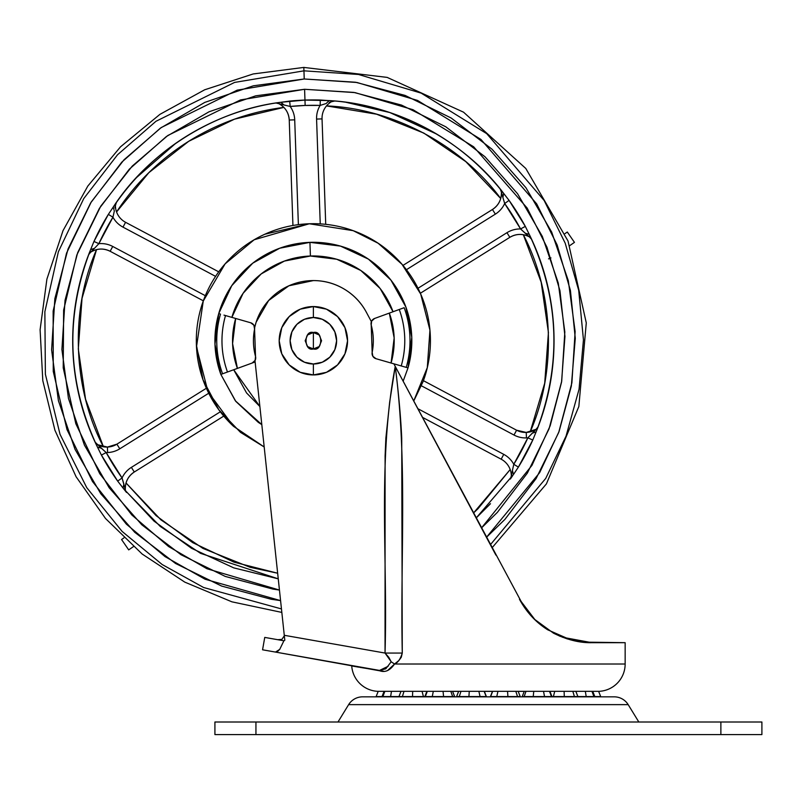 <?xml version="1.0" encoding="UTF-8"?>
<svg xmlns="http://www.w3.org/2000/svg" width="802" height="802" viewBox="0 0 802 802"><rect width="100%" height="100%" fill="white"/><g stroke="black" fill="none" stroke-linecap="round" stroke-linejoin="round"><path stroke-width="1.2" d="M313.371 332.539L313.371 348.95C303.627 351.867 303.627 329.622 313.371 332.539C303.627 329.622 303.627 351.867 313.371 348.95L307.567 346.554L305.171 340.75L307.567 334.945L313.371 332.539L319.176 334.945L321.572 340.75L319.176 346.554L313.371 348.95C323.116 351.867 323.116 329.622 313.371 332.539C323.116 329.622 323.116 351.867 313.371 348.95L313.371 332.539M313.371 317.502A23.248 23.248 0 0 1 336.619 340.75A23.248 23.248 0 0 1 313.371 363.998L313.371 374.935A34.185 34.185 0 0 0 347.557 340.75A34.185 34.185 0 0 0 313.371 306.565L313.371 317.502L313.371 306.565A34.185 34.185 0 0 1 347.557 340.75A34.185 34.185 0 0 1 313.371 374.935L300.289 372.328L289.201 364.92L281.783 353.832L279.186 340.75L281.783 327.667L289.201 316.579L300.289 309.161L313.371 306.565L326.454 309.161L337.542 316.579L344.96 327.667L347.557 340.75L344.96 353.832L337.542 364.92L326.454 372.328L313.371 374.935A34.185 34.185 0 0 1 279.186 340.75A34.185 34.185 0 0 1 313.371 306.565A34.185 34.185 0 0 0 279.186 340.75A34.185 34.185 0 0 0 313.371 374.935L313.371 363.998A23.248 23.248 0 0 1 290.123 340.75A23.248 23.248 0 0 1 313.371 317.502L304.479 319.266L296.93 324.309L291.898 331.848L290.123 340.75L291.898 349.642L296.93 357.191L304.479 362.223L313.371 363.998L322.264 362.223L329.812 357.191L334.845 349.642L336.619 340.75L334.845 331.848L329.812 324.309L322.264 319.266L313.371 317.502M383.647 671.234L359.877 667.354M254.665 327.547A60.17 60.17 0 0 1 313.371 280.58C324.479 280.58 334.795 283.437 344.329 289.151C353.852 294.865 361.231 302.625 366.454 312.429L371.376 321.652L366.454 312.429A60.17 60.17 0 0 0 313.371 280.58C324.479 280.58 334.795 283.437 344.329 289.151M495.907 555.114L395.236 366.384C398.574 392.81 400.739 416.699 401.722 438.052L402.273 653.059L401.271 657.279L398.965 660.427L394.554 664.016L625.149 664.016A27.348 27.348 0 0 1 599.254 691.324L377.562 691.324A27.348 27.348 0 0 1 351.727 665.941L358.815 667.174L351.727 665.941A27.348 27.348 0 0 0 377.562 691.324L599.254 691.324A27.348 27.348 0 0 0 625.149 664.016L394.554 664.016L387.496 670.612M281.723 640.397L264.75 637.41L262.565 649.8L264.75 637.41L277.723 639.695M284.8 640.237L254.986 360.649L284.8 640.237L283.898 640.788L279.728 649.379L283.898 640.788L284.8 640.237L284.319 635.765L281.893 639.405L277.713 639.695M562.553 637.269L591.846 642.683L570.813 639.936L547.756 629.831C535.937 622.412 526.503 612.217 519.455 599.254L519.465 599.274M535.104 619.896L519.726 599.746M536.368 621.089L536.959 621.62M536.979 621.64L541.35 625.299M582.102 642.091L625.149 642.683L591.846 642.683C579.836 643.003 567.044 639.836 553.49 633.169L534.343 619.154L519.455 599.254L523.826 606.523M254.665 327.527L256.129 322.224L268.63 300.519L288.88 285.793L313.371 280.58M523.907 606.633L395.236 366.384C377.271 461.942 387.907 557.5 385.04 653.059L402.273 653.059C400.208 557.5 407.747 461.942 395.236 366.384L393.882 363.837L395.236 366.384L389.652 402.223L385.872 438.052L385.1 455.977L385.04 653.059L284.269 635.294L385.04 653.059L391.196 661.78L388.78 657.289L385.04 653.059L402.273 653.059C400.429 659.074 397.852 662.723 394.554 664.016C390.103 670.442 385.201 672.708 379.847 670.823L275.497 652.076L279.728 649.379L277.492 651.555L275.497 652.076L379.516 670.422L385.822 668.798L391.196 661.78L394.554 664.016L391.196 661.78M262.565 649.8L275.497 652.076L262.565 649.8M523.937 606.673L535.114 619.906L546.112 628.758M535.536 620.307L547.736 629.821L535.375 620.157M535.064 619.866L528.949 613.319M528.839 613.189L523.917 606.643M535.165 619.956L519.526 599.375M519.455 599.254L534.423 619.244M536.759 621.44L546.342 628.908M546.463 628.989L547.726 629.811M467.105 501.14L424.639 421.491M264.75 637.41L283.898 640.788M398.083 371.717L410.454 394.915M567.455 638.973L559.164 635.896M281.462 608.929L203.628 587.515L162.184 564.538L122.094 531.415L86.756 487.666L60.03 434.323L45.383 374.243L44.862 311.767L58.366 251.798L83.759 198.565L117.543 154.756L155.979 121.282L234.575 82.426L303.948 70.837L234.575 82.426L155.979 121.282L117.543 154.756L83.759 198.565L58.366 251.798L44.862 311.767L45.383 374.243L60.03 434.323L86.756 487.666L122.094 531.415L162.184 564.538L203.628 587.515L281.462 608.929L203.628 587.515L162.184 564.538L122.094 531.415L86.756 487.666L60.03 434.323L45.383 374.243L44.862 311.767L58.366 251.798L83.759 198.565L117.543 154.756L155.979 121.282L234.575 82.426L303.948 70.837L304.229 78.987L303.828 67.418L303.948 70.837L358.494 74.476L421.18 93.132L486.724 133.653L544.177 200.52L565.209 243.206L578.703 290.354L583.445 339.847L579.054 389.241L566.052 436.098L545.731 478.403L490.373 544.728L545.731 478.403L566.052 436.098L579.054 389.241L583.445 339.847L578.703 290.354L565.209 243.206L544.177 200.52L486.724 133.653L421.18 93.132L358.494 74.476L303.948 70.837L358.494 74.476L421.18 93.132L486.724 133.653L544.177 200.52L565.209 243.206L578.703 290.354L583.445 339.847L579.054 389.241L566.052 436.098L545.731 478.403L490.373 544.728L491.195 546.262L487.145 538.673M456.599 481.411L454.584 477.641M438.072 446.684L427.255 426.403M524.227 691.364L518.182 691.364L524.227 691.364M492.448 691.364L484.368 691.364L492.448 691.364M458.634 691.364L452.589 691.364L458.634 691.364M351.276 665.439L379.847 670.823L379.516 670.422L388.158 666.282M569.781 245.602L574.453 242.374L567.305 232.019L565.009 233.613L567.305 232.019L574.453 242.374L569.49 245.793M121.563 539.525L123.859 537.931L121.563 539.525L128.701 549.881L133.373 546.653L129.643 549.23M548.528 258.866L550.954 257.903M452.569 691.324L454.644 696.567L443.586 696.567L443.045 691.324L443.586 696.567L425.311 696.567L427.316 691.324L425.311 696.567L412.519 696.567L412.699 691.324L412.519 696.567L390.614 696.567L391.486 691.324L390.614 696.567L376.128 696.567L378.203 691.324L376.128 696.567L382.895 696.567L384.85 691.324L382.895 696.567L402.393 696.567L403.987 691.324L402.393 696.567L423.416 696.567L422.073 691.324L423.416 696.567L432.268 696.567L433.301 691.324L432.268 696.567L452.649 696.567L450.844 691.324L452.649 696.567L454.132 696.567M456.528 696.838L459.275 696.567L460.98 691.324L459.275 696.567L480.057 696.567L478.864 691.324L480.057 696.567L486.423 696.567L484.147 691.324L486.192 696.567A15.198 14.967 90 0 1 486.243 696.838A15.198 14.967 -90 0 0 486.192 696.567L468.909 696.567L469.27 691.324L468.909 696.567L456.579 696.567L458.654 691.324M518.152 691.324L520.237 696.567L507.907 696.567L507.546 691.324L507.907 696.567L490.393 696.567L492.669 691.324L490.623 696.567L496.759 696.567L497.952 691.324L496.759 696.567L517.531 696.567L515.836 691.324L517.531 696.567L520.007 696.567M575.836 691.324L577.911 696.567L586.202 696.567L574.422 696.567L572.828 691.324L574.422 696.567L553.4 696.567L554.733 691.324L553.4 696.567L544.548 696.567L543.505 691.324L544.548 696.567L522.172 696.567L524.167 696.567L525.972 691.324L524.167 696.567L533.23 696.567L533.761 691.324L533.23 696.567L551.495 696.567L549.49 691.324L551.495 696.567L564.287 696.567L564.107 691.324L564.287 696.567L577.851 696.567M592.738 691.324L594.813 696.567L600.688 696.567L598.613 691.324L600.688 696.567L593.921 696.567L591.966 691.324L593.921 696.567L586.202 696.567L585.33 691.324L586.202 696.567L593.42 696.567M214.916 734.582L214.916 722L214.916 734.582L255.938 734.582L214.916 734.582M612.858 696.838L614.212 696.838A16.411 16.411 0 0 1 628.177 704.637L638.823 722L628.177 704.637L348.629 704.637L628.177 704.637A16.411 16.411 0 0 0 614.212 696.838L362.604 696.838A16.411 16.411 0 0 0 348.629 704.637L337.983 722L348.629 704.637A16.411 16.411 0 0 1 362.604 696.838L363.958 696.838M761.9 734.582L255.938 734.582L255.938 722L214.916 722L720.878 722L255.938 722L255.938 734.582L761.9 734.582L761.9 722L720.878 722L720.878 734.582L720.878 722L761.9 722M614.212 696.838L362.604 696.838M542.332 236.41L517.571 193.743L542.332 236.41L558.282 283.076L564.829 331.968L561.711 381.191L549.049 428.87L527.335 473.15L497.39 512.348L481.441 527.997L531.947 465.381L550.182 425.782L561.55 382.153L564.949 336.359L559.946 290.645L546.964 247.237L527.145 208.039L473.641 146.776L412.96 109.684L355.025 92.611L304.59 89.283L304.971 100.07A240.831 240.831 0 0 1 320.309 100.019L320.148 105.413L305.151 105.453L304.971 100.07L329.121 100.591C378.905 103.518 450.383 125.473 503.666 193.392L509.059 200.38A240.831 240.831 0 0 1 525.32 226.395L529.23 234.314A240.67 240.67 0 0 1 536.127 431.867L532.779 440.037A240.831 240.831 0 0 1 518.383 467.115L513.481 474.473L476.127 518.042L490.483 503.706M277.191 103.097L278.093 103.328M99.077 446.183L106.175 452.539A24.611 24.611 0 0 0 107.608 452.539L107.418 447.065A19.148 19.148 0 0 1 97.403 444.649L97.623 444.849M514.012 435.045A24.611 24.611 0 0 0 526.433 437.912L526.242 432.438A19.148 19.148 0 0 1 516.588 430.213L514.012 435.045L421.411 385.802L514.012 435.045L516.588 430.213L423.406 380.669L516.588 430.213L526.242 432.438L526.433 437.912A24.611 24.611 0 0 1 514.012 435.045M103.428 446.794L85.553 399.236L78.305 348.96L82.035 298.294L96.541 249.612C69.914 310.083 72.651 388.318 103.428 446.794L101.794 446.423M123.077 488.107L123.859 484.027L122.064 477.972L123.859 484.027L123.077 488.107L126.526 492.458L117.673 481.11L123.859 489.11L160.21 526.403L200.56 553.35L278.254 578.843L233.753 567.876L191.558 548.317L154.054 521.15L123.077 488.107L117.673 481.11A240.831 240.831 0 0 1 101.423 455.105L106.175 452.539A24.611 24.611 0 0 0 107.608 452.539L107.418 447.065A19.148 19.148 0 0 0 116.891 444.168L206.385 388.248L116.891 444.168L119.789 448.809A24.611 24.611 0 0 1 107.608 452.539A24.611 24.611 0 0 0 119.789 448.809L208.741 393.231L119.789 448.809L116.891 444.168L107.418 447.065L97.403 444.649L95.649 443.085M534.844 430.062L530.202 431.887C556.829 371.406 554.092 293.181 523.315 234.705L541.19 282.254L548.428 332.539L544.708 383.206L530.202 431.887L531.806 431.416M413.722 401.05L423.015 381.742C428.448 367.206 430.895 352.178 430.353 336.66C429.812 321.151 426.323 306.334 419.887 292.209C413.451 278.083 404.559 265.723 393.201 255.136C381.852 244.55 368.9 236.54 354.364 231.106C339.827 225.673 324.8 223.227 309.281 223.768L353.191 230.675L378.143 243.247L402.013 264.299L420.709 294.063L429.942 330.153L427.296 367.637L413.712 401.02L427.296 367.637L429.942 330.153L420.709 294.063L402.013 264.299L378.143 243.247L353.191 230.675L309.281 223.768L264.83 234.234C250.705 240.67 238.344 249.562 227.758 260.921C217.172 272.269 209.162 285.211 203.728 299.758C198.294 314.294 195.848 329.321 196.39 344.83L203.006 379.767L218.876 409.832L240.5 432.358L264.189 446.975L233.342 426.173L208.009 391.747L196.48 346.975L203.247 301.081L225.111 263.858L254.174 239.768L309.281 223.768C293.773 224.309 278.956 227.798 264.83 234.234M399.406 309.432L400.749 308.94M218.725 313.612L220.49 314.113L218.725 313.612L231.748 285.692L252.75 263.166L279.697 248.229L309.933 242.354A98.456 98.456 0 0 0 220.851 374.424L235.347 400.799L261.803 424.619L258.314 422.373L235.788 401.361L220.851 374.424L214.976 344.188L218.725 313.612M231.868 317.381A84.781 84.781 0 0 1 310.414 256.018L309.933 242.354L310.414 256.018A84.781 84.781 0 0 1 393.04 311.747L380.178 288.55L360.78 270.464L336.74 259.247L310.414 256.018L284.369 261.081L261.171 273.943L243.086 293.342L231.868 317.381M436.829 134.155L389.852 112.551L346.003 102.295M304.229 78.987L356.96 82.486L417.551 100.44L480.949 139.448L536.658 203.838L557.149 244.981L570.423 290.474L575.275 338.304L571.335 386.103L559.054 431.536L539.646 472.659L486.433 537.34L504.929 519.375L536.097 478.573L558.703 432.478L571.886 382.845L575.134 331.607L568.317 280.72L551.706 232.129L525.942 187.718L491.997 149.192L451.195 118.024L405.1 95.418L355.476 82.235L304.229 78.987L253.342 85.804L204.751 102.415L160.35 128.18L121.814 162.124L90.646 202.926L68.04 249.021L54.857 298.645L51.609 349.893L58.426 400.779L75.037 449.361L100.801 493.771L134.746 532.307L175.548 563.475L221.643 586.082L271.266 599.264L280.57 600.608L205.081 579.234L165.032 556.608L126.395 524.167L92.481 481.491L67.007 429.651L53.253 371.436L53.143 311.046L66.516 253.191L91.278 201.924L124.049 159.758L161.242 127.538L237.191 90.155L304.229 78.987M113.974 205.974L113.262 207.026C149.162 151.428 215.197 110.165 280.9 102.275L279.898 102.415M277.201 102.806L289.662 101.092A240.831 240.831 0 0 1 304.971 100.07L304.59 89.283L240.51 99.919L167.879 135.458L132.27 166.074L100.771 206.164L76.832 254.976L63.629 310.143L63.228 367.887L75.839 423.747L99.749 473.691L131.849 514.984L168.631 546.563L206.936 568.738L279.447 590.061L272.931 589.089L225.252 576.427L180.971 554.713L141.774 524.769L109.172 487.756L141.774 524.769M117.673 481.11L122.064 477.972A24.611 24.611 0 0 1 131.388 467.365A24.611 24.611 0 0 0 122.064 477.972L106.175 452.539L101.423 455.105L97.513 447.185L101.513 448.268L106.175 452.539A235.437 235.437 0 0 0 122.064 477.972L117.673 481.11L101.423 455.105L97.513 447.185C67.107 382.313 64.802 316.459 90.616 249.633L93.964 241.452A240.831 240.831 0 0 1 108.36 214.375L115.759 203.357M122.064 477.972L125.824 491.586M512.769 475.526L510.343 479.055L511.355 477.591L510.343 479.055L511.335 475.837L510.864 478.132M513.45 474.513L476.127 518.042M529.26 234.364L530.874 237.703M330.404 100.681L329.121 100.591C395.216 103.879 463.977 140.44 503.666 193.392L509.059 200.38L525.32 226.395L529.23 234.314C559.636 299.186 561.941 365.03 536.127 431.867L538.172 426.704L536.127 431.867L532.207 433.23L527.866 437.822A24.611 24.611 0 0 1 526.433 437.912A24.611 24.611 0 0 0 527.866 437.822L537.701 427.656L536.057 429.331L526.242 432.438A19.148 19.148 0 0 0 536.057 429.331L538.172 426.704M116.561 211.949L148.811 172.701L188.731 141.282L234.465 119.177L283.888 107.398L281.322 105.182L283.888 107.398A235.207 235.207 0 0 0 116.561 211.949L116.059 210.355M116.4 202.445L115.408 205.663A19.148 19.148 0 0 0 125.563 222.304A19.148 19.148 0 0 1 115.408 205.663L115.879 203.367M523.315 234.705L524.949 235.066M531.626 239.317L529.34 236.851A19.148 19.148 0 0 0 509.851 237.322L420.358 293.251L509.851 237.322L506.954 232.69L509.851 237.322C516.257 233.653 522.754 233.492 529.34 236.851L525.23 233.232L529.23 234.314L525.23 233.232L520.568 228.951A24.611 24.611 0 0 0 506.954 232.69L418.002 288.269L506.954 232.69A24.611 24.611 0 0 1 520.568 228.951L531.094 238.405M510.182 469.541L477.932 508.799L473.471 513.059L510.182 469.541L510.684 471.135M277.652 573.229L250.114 567.285L202.946 548.418L160.931 519.866L126.024 482.954L156.099 515.646L192.68 542.633L233.983 562.152L277.652 573.229M125.292 487.877L125.633 484.588M89.042 253.843L90.686 252.169L89.042 253.843M91.919 251.427L94.937 250.084M329.181 100.591L330.073 100.651M332.7 100.851L334.665 101.022L332.7 100.851M525.23 233.232L520.568 228.951L525.32 226.395L520.568 228.951A235.437 235.437 0 0 0 504.679 203.528L502.884 197.472L504.679 203.528L509.059 200.38L500.919 189.914M326.514 105.904L376.629 114.205L423.797 133.072L465.812 161.633L500.719 198.535C461.651 145.242 392.539 108.491 326.504 105.914L327.637 104.681M113.293 206.976L113.262 207.026C161.673 135.558 231.457 108.671 280.9 102.275L304.971 100.07L305.151 105.453A235.437 235.437 0 0 1 320.148 105.413L326.183 103.518L320.148 105.413A24.611 24.611 0 0 0 316.579 119.077L322.043 118.886L316.579 119.077L320.239 223.878L316.579 119.077A24.611 24.611 0 0 1 320.148 105.413L320.309 100.019L334.665 101.022L331.376 101.764A19.148 19.148 0 0 0 322.043 118.886L325.722 224.329L322.043 118.886A19.148 19.148 0 0 1 331.376 101.764L333.602 101.022M500.799 189.924L501.43 192.179L500.799 189.924M501.45 193.623L501.1 196.911M97.513 447.185L95.117 442.173L101.513 448.268L97.513 447.185A240.67 240.67 0 0 1 90.616 249.633L88.571 254.795L90.616 249.633L94.536 248.269L90.887 251.958M484.969 156.731L517.571 193.743L484.969 156.731L445.772 126.786L401.491 105.072L353.812 92.41L304.59 89.283L255.698 95.829L209.031 111.789L166.365 136.54L129.353 169.152L99.408 208.35L77.694 252.63L65.032 300.299L61.914 349.532L68.451 398.414L84.41 445.09L109.172 487.756M77.694 252.63L99.408 208.35M209.031 111.789L255.698 95.829L304.59 89.283L353.812 92.41L401.491 105.072M175.798 143.267L136.26 177.793M279.627 102.456L280.57 102.315M280.69 102.305L275.407 103.087M408.017 367.887L406.253 367.386L408.017 367.887L403.145 381.201L408.017 367.887A98.456 98.456 0 0 0 309.933 242.354L340.509 246.104L368.429 259.126L390.955 280.129L405.892 307.076L411.767 337.311L408.017 367.887M394.865 364.118L394.574 365.131L394.865 364.118M259.878 406.524L233.703 369.742L246.565 392.95L259.878 406.534M222.565 373.792L227.477 372.008A91.408 91.408 0 0 1 225.512 315.557A91.408 91.408 0 0 0 227.477 372.008L222.565 373.792A96.631 96.631 0 0 1 220.49 314.113A96.631 96.631 0 0 0 222.565 373.792L220.851 374.424M389.331 313.101L404.168 307.697A96.631 96.631 0 0 1 406.253 367.386A96.631 96.631 0 0 0 404.168 307.697L399.266 309.482A91.408 91.408 0 0 1 401.231 365.943L406.253 367.386L401.231 365.943A91.408 91.408 0 0 0 399.266 309.482L389.331 313.101A80.832 80.832 0 0 1 391.075 363.025L401.231 365.943L391.075 363.025L394.163 337.923L389.331 313.101L374.624 318.454L371.637 321.081L371.216 325.031A59.939 59.939 0 0 1 372.168 352.389L372.87 356.309L376.028 358.715L391.075 363.025M252.119 363.045A5.474 5.474 0 0 0 255.527 356.469L254.575 329.101L255.527 356.469A5.474 5.474 0 0 1 252.119 363.045L237.412 368.399L252.119 363.045L255.106 360.419L255.527 356.469A59.939 59.939 0 0 1 254.575 329.101L253.873 325.191L250.715 322.785L235.668 318.464L232.58 343.567L237.412 368.399L227.477 372.008L255.126 361.953L237.412 368.399A80.832 80.832 0 0 1 235.668 318.464L225.723 315.617M223.989 315.116L225.362 315.517M196.39 344.83C196.931 360.349 200.42 375.166 206.856 389.291C213.292 403.416 222.184 415.767 233.542 426.353L264.189 446.985M225.512 315.557L250.715 322.785A5.474 5.474 0 0 1 254.575 329.101M372.168 352.389L371.216 325.031L372.168 352.389A5.474 5.474 0 0 0 376.028 358.715M371.216 325.031A5.474 5.474 0 0 1 374.624 318.454A5.474 5.474 0 0 0 371.216 325.031M279.998 104.3L282.675 106.245M532.779 440.037L527.866 437.822L532.779 440.037L518.383 467.115L513.481 474.473L512.418 470.463L511.335 475.837A19.148 19.148 0 0 0 501.18 459.195L503.746 454.363L417.792 408.659L503.746 454.363A24.611 24.611 0 0 1 513.791 464.288L512.418 470.463L513.791 464.288A235.437 235.437 0 0 0 527.866 437.822L532.207 433.23L536.127 431.867L532.779 440.037L536.127 431.867M93.964 241.452L98.877 243.678L93.964 241.452L108.36 214.375L112.952 217.212A24.611 24.611 0 0 0 122.997 227.136L125.563 222.304L218.725 271.838L125.563 222.304L122.997 227.136L215.588 276.369L122.997 227.136A24.611 24.611 0 0 1 112.952 217.212L114.325 211.036L112.952 217.212A235.437 235.437 0 0 0 98.877 243.678A24.611 24.611 0 0 1 112.721 246.455L205.332 295.697L112.721 246.455L110.155 251.287L203.337 300.83L110.155 251.287L112.721 246.455A24.611 24.611 0 0 0 98.877 243.678L94.536 248.269L90.616 249.633L93.964 241.452L90.616 249.633M289.662 101.092L290.194 106.455L305.151 105.453A235.437 235.437 0 0 0 290.194 106.455L289.662 101.092L280.9 102.275L284.038 104.992L290.194 106.455A24.611 24.611 0 0 1 294.715 119.839L298.374 224.65L294.715 119.839A24.611 24.611 0 0 0 290.194 106.455L284.008 104.982M501.43 192.179A19.148 19.148 0 0 1 492.458 209.492L402.975 265.402L492.458 209.492C498.573 205.342 501.561 199.568 501.43 192.179L500.217 189.041L503.666 193.392L502.884 197.472L501.521 192.5M90.686 252.169C97.012 248.359 103.508 248.059 110.155 251.287A19.148 19.148 0 0 0 90.686 252.169L88.571 254.795M223.768 416.088L134.285 472.007L131.388 467.365L220.319 411.797L131.388 467.365L134.285 472.007L223.768 416.088M125.312 489.31C125.182 481.922 128.17 476.157 134.285 472.007A19.148 19.148 0 0 0 125.312 489.31M527.866 437.822L513.791 464.288L518.383 467.115L513.791 464.288A24.611 24.611 0 0 0 503.746 454.363L501.18 459.195L422.403 417.311L501.18 459.195A19.148 19.148 0 0 1 511.335 475.837L512.418 470.463L513.481 474.473M509.059 200.38L504.679 203.528A24.611 24.611 0 0 1 495.355 214.134L406.424 269.703L495.355 214.134A24.611 24.611 0 0 0 504.679 203.528L502.874 197.442M289.241 120.029L292.93 225.472L289.241 120.029L294.715 119.839L289.241 120.029C288.71 112.661 285.201 107.187 278.735 103.608A19.148 19.148 0 0 1 289.241 120.029M492.458 209.492L495.355 214.134L492.458 209.492M329.211 102.445L331.066 101.864M114.917 207.878L115.338 205.984M113.262 207.026L114.325 211.036L113.262 207.026L108.36 214.375L112.952 217.212L98.877 243.678L94.536 248.269M502.884 197.472L503.666 193.392M520.568 228.951L504.679 203.528M290.194 106.455L276.078 103.017M284.038 104.992L280.9 102.275M329.121 100.591L326.183 103.518L329.121 100.591M625.149 664.016L625.149 642.683M424.759 696.838L426.885 691.324M486.473 696.838L484.338 691.324M381.942 696.838L384.078 691.324M398.855 696.838L400.98 691.324M490.343 696.838L492.468 691.324M522.122 696.838L524.247 691.324M552.057 696.838L549.931 691.324M492.027 547.826L546.403 483.907L578.843 406.504L586.282 322.905L568.016 240.981L525.781 168.46L463.536 112.17L387.155 77.393L303.828 67.418L253.191 73.954L204.66 89.794L159.909 114.365L120.511 146.836L87.829 186.054L63.007 230.665L46.907 279.116L40.1 329.722L42.807 380.699L54.947 430.293L76.1 476.759L105.513 518.493L142.165 554.032L184.791 582.132L231.888 601.821L281.833 612.417"/></g></svg>
